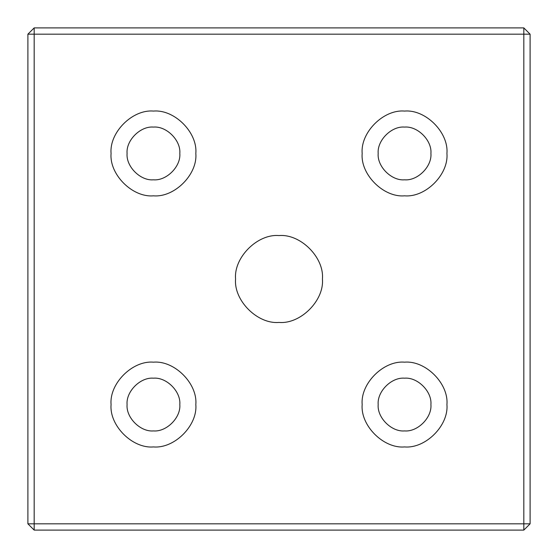 <?xml version="1.0" encoding="UTF-8"?>
<svg xmlns="http://www.w3.org/2000/svg" width="558" height="558" viewBox="0 0 558 558"><rect width="100%" height="100%" fill="white"/><g stroke="black" fill="none" stroke-linecap="round" stroke-linejoin="round"><path stroke-width="0.42" stroke-dasharray="2.79 2.09" d="M530.1 34.178L523.822 27.9L523.822 34.178L530.1 34.178L530.1 523.822L523.822 530.1L523.822 34.178L34.178 34.178L34.178 27.9L27.9 34.178L34.178 34.178L34.178 530.1L523.822 530.1M34.178 27.9L523.822 27.9M27.9 34.178L27.9 523.822L34.178 530.1M446.923 404.55C448.82 383.583 425.517 360.28 404.55 362.177C383.583 360.28 360.28 383.583 362.177 404.55C360.28 425.517 383.583 448.82 404.55 446.923C425.517 448.82 448.82 425.517 446.923 404.55M378.185 404.55C377.006 417.593 391.507 432.094 404.55 430.915C417.593 432.094 432.094 417.593 430.915 404.55C432.094 391.507 417.593 377.006 404.55 378.185C391.507 377.006 377.006 391.507 378.185 404.55M446.923 153.45C448.82 132.483 425.517 109.18 404.55 111.077C383.583 109.18 360.28 132.483 362.177 153.45C360.28 174.417 383.583 197.72 404.55 195.823C425.517 197.72 448.82 174.417 446.923 153.45M378.185 153.45C377.006 166.493 391.507 180.994 404.55 179.816C417.593 180.994 432.094 166.493 430.915 153.45C432.094 140.407 417.593 125.906 404.55 127.084C391.507 125.906 377.006 140.407 378.185 153.45M195.823 404.55C197.72 383.583 174.417 360.28 153.45 362.177C132.483 360.28 109.18 383.583 111.077 404.55C109.18 425.517 132.483 448.82 153.45 446.923C174.417 448.82 197.72 425.517 195.823 404.55M127.084 404.55C125.906 417.593 140.407 432.094 153.45 430.915C166.493 432.094 180.994 417.593 179.816 404.55C180.994 391.507 166.493 377.006 153.45 378.185C140.407 377.006 125.906 391.507 127.084 404.55M195.823 153.45C197.72 132.483 174.417 109.18 153.45 111.077C132.483 109.18 109.18 132.483 111.077 153.45C109.18 174.417 132.483 197.72 153.45 195.823C174.417 197.72 197.72 174.417 195.823 153.45M127.084 153.45C125.906 166.493 140.407 180.994 153.45 179.816C166.493 180.994 180.994 166.493 179.816 153.45C180.994 140.407 166.493 125.906 153.45 127.084C140.407 125.906 125.906 140.407 127.084 153.45M235.574 279C233.635 300.483 257.517 324.365 279 322.426C300.483 324.365 324.365 300.483 322.426 279C324.365 257.517 300.483 233.635 279 235.574C257.517 233.635 233.635 257.517 235.574 279"/><path stroke-width="0.84" d="M530.1 34.178L523.822 34.178L523.822 27.9L530.1 34.178L530.1 523.822L523.822 530.1L523.822 523.822L530.1 523.822M523.822 34.178L523.822 523.822L34.178 523.822L34.178 530.1L27.9 523.822L34.178 523.822L34.178 34.178L27.9 34.178L34.178 27.9L34.178 34.178L523.822 34.178M34.178 530.1L523.822 530.1M27.9 34.178L27.9 523.822M523.822 27.9L34.178 27.9M322.426 279C324.365 300.483 300.483 324.365 279 322.426C257.517 324.365 233.635 300.483 235.574 279C233.635 257.517 257.517 233.635 279 235.574C300.483 233.635 324.365 257.517 322.426 279M195.823 153.45C197.72 174.417 174.417 197.72 153.45 195.823C132.483 197.72 109.18 174.417 111.077 153.45C109.18 132.483 132.483 109.18 153.45 111.077C174.417 109.18 197.72 132.483 195.823 153.45M195.823 404.55C197.72 425.517 174.417 448.82 153.45 446.923C132.483 448.82 109.18 425.517 111.077 404.55C109.18 383.583 132.483 360.28 153.45 362.177C174.417 360.28 197.72 383.583 195.823 404.55M446.923 153.45C448.82 174.417 425.517 197.72 404.55 195.823C383.583 197.72 360.28 174.417 362.177 153.45C360.28 132.483 383.583 109.18 404.55 111.077C425.517 109.18 448.82 132.483 446.923 153.45M446.923 404.55C448.82 425.517 425.517 448.82 404.55 446.923C383.583 448.82 360.28 425.517 362.177 404.55C360.28 383.583 383.583 360.28 404.55 362.177C425.517 360.28 448.82 383.583 446.923 404.55M378.185 404.55C377.006 417.593 391.507 432.094 404.55 430.915C417.593 432.094 432.094 417.593 430.915 404.55C432.094 391.507 417.593 377.006 404.55 378.185C391.507 377.006 377.006 391.507 378.185 404.55M378.185 153.45C377.006 166.493 391.507 180.994 404.55 179.816C417.593 180.994 432.094 166.493 430.915 153.45C432.094 140.407 417.593 125.906 404.55 127.084C391.507 125.906 377.006 140.407 378.185 153.45M127.084 404.55C125.906 417.593 140.407 432.094 153.45 430.915C166.493 432.094 180.994 417.593 179.816 404.55C180.994 391.507 166.493 377.006 153.45 378.185C140.407 377.006 125.906 391.507 127.084 404.55M127.084 153.45C125.906 166.493 140.407 180.994 153.45 179.816C166.493 180.994 180.994 166.493 179.816 153.45C180.994 140.407 166.493 125.906 153.45 127.084C140.407 125.906 125.906 140.407 127.084 153.45"/></g></svg>
